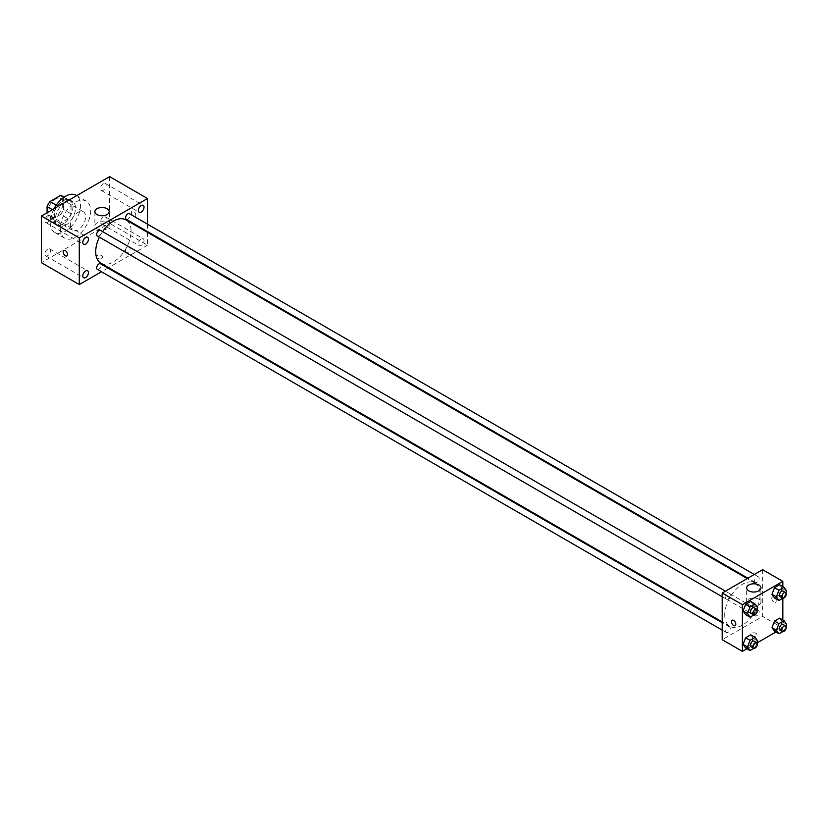 <?xml version="1.0" encoding="UTF-8"?>
<svg xmlns="http://www.w3.org/2000/svg" width="828" height="828" viewBox="0 0 828 828"><rect width="100%" height="100%" fill="white"/><g stroke="black" fill="none" stroke-linecap="round" stroke-linejoin="round"><path stroke-width="0.62" stroke-dasharray="4.14 3.1" d="M70.452 225.495A10.723 6.189 120 0 0 72.667 230.401A10.723 6.189 120 0 0 83.39 224.212A10.723 6.189 120 0 0 83.39 211.833A10.723 6.189 120 0 0 75.131 214.711A10.723 6.189 120 0 0 70.452 225.495M47.713 212.361A10.723 6.189 120 0 0 49.939 217.267A10.723 6.189 120 0 0 60.651 211.088A10.723 6.189 120 0 0 60.651 198.71A10.723 6.189 120 0 0 52.392 201.577A10.723 6.189 120 0 0 47.713 212.361M63.508 197.105L63.508 209.391A13.838 7.99 120 0 1 60.61 214.4L68.186 218.778A13.838 7.99 120 0 0 71.084 213.769L71.084 201.483L63.508 197.105A13.838 7.99 120 0 0 62.214 196.008M60.61 214.4L49.98 220.538A13.838 7.99 120 0 1 48.376 219.969A13.838 7.99 120 0 1 47.082 218.871L47.082 212.734M68.186 218.778L57.556 224.916L49.98 220.538M47.082 218.871L54.658 223.249L54.658 210.964L52.402 209.66M54.658 223.249A13.838 7.99 120 0 0 55.952 224.347A13.838 7.99 120 0 0 57.556 224.916M71.084 201.483A13.838 7.99 120 0 0 69.79 200.386A13.838 7.99 120 0 0 68.186 199.817L63.849 197.312M54.658 210.964A13.838 7.99 120 0 1 57.556 205.955L68.186 199.817M62.876 224.036A14.293 8.249 -60 0 1 55.724 224.74A14.293 8.249 -60 0 1 55.724 208.242A14.293 8.249 -60 0 1 70.018 199.993A14.293 8.249 -60 0 1 72.212 211.44A14.293 8.249 -60 0 1 62.876 224.036M65.402 225.495A14.293 8.249 120 0 0 74.737 212.899A14.293 8.249 120 0 0 72.543 201.452A14.293 8.249 120 0 0 61.531 205.282A14.293 8.249 120 0 0 55.29 219.658A14.293 8.249 120 0 0 58.25 226.199A14.293 8.249 120 0 0 65.402 225.495M57.556 205.955L56.221 205.189M71.084 213.769L63.508 209.391M54.099 208.677A21.435 12.379 120 0 0 50.239 222.577A21.435 12.379 120 0 0 54.679 232.389A21.435 12.379 120 0 0 76.114 220.01A21.435 12.379 120 0 0 76.114 195.263M60.351 228.404A21.435 12.379 120 0 0 64.791 238.226A21.435 12.379 120 0 0 86.226 225.847A21.435 12.379 120 0 0 86.226 201.09A21.435 12.379 120 0 0 69.707 206.834A21.435 12.379 120 0 0 60.351 228.404M103.293 183.65A4.016 2.318 120 0 0 100.664 187.19A4.016 2.318 120 0 0 101.285 190.409A4.016 2.318 120 0 0 105.301 188.091A4.016 2.318 120 0 0 105.301 183.454A4.016 2.318 120 0 0 103.293 183.65M47.713 215.735A4.016 2.318 120 0 0 45.095 219.275A4.016 2.318 120 0 0 45.706 222.494A4.016 2.318 120 0 0 49.721 220.176A4.016 2.318 120 0 0 49.721 215.539A4.016 2.318 120 0 0 47.713 215.735M47.713 249.104A4.016 2.318 120 0 0 45.095 252.643A4.016 2.318 120 0 0 45.706 255.862A4.016 2.318 120 0 0 49.721 253.544A4.016 2.318 120 0 0 49.721 248.907A4.016 2.318 120 0 0 47.713 249.104M103.293 217.019A4.016 2.318 120 0 0 100.664 220.558A4.016 2.318 120 0 0 101.285 223.777A4.016 2.318 120 0 0 105.301 221.459A4.016 2.318 120 0 0 105.301 216.822A4.016 2.318 120 0 0 103.293 217.019M109.606 176.633L109.606 223.301L41.4 262.683M141.184 238.899A4.016 2.318 120 0 0 138.566 242.438A4.016 2.318 120 0 0 139.176 245.657A4.016 2.318 120 0 0 143.192 243.339A4.016 2.318 120 0 0 143.192 238.702A4.016 2.318 120 0 0 141.184 238.899M107.081 228.766A7.141 4.13 180 0 1 99.298 229.656A7.141 4.13 180 0 1 94.878 225.847A7.141 4.13 180 0 1 102.03 221.718A7.141 4.13 180 0 1 109.172 225.847A7.141 4.13 180 0 1 107.081 228.766M147.498 232.347L147.498 245.181L109.606 223.301M147.498 245.181L108.603 267.641M107.919 268.034L101.492 271.75M101.709 255.573A3.126 1.801 180 0 1 102.631 256.846A3.126 1.801 180 0 1 99.505 258.657A3.126 1.801 180 0 1 96.379 256.846A3.126 1.801 180 0 1 98.304 255.179A3.126 1.801 180 0 1 101.709 255.573A3.126 1.801 180 0 1 102.631 256.846A3.126 1.801 180 0 1 99.505 258.657A3.126 1.801 180 0 1 96.379 256.846A3.126 1.801 180 0 1 98.304 255.179A3.126 1.801 180 0 1 101.709 255.573M63.839 250.491L63.839 250.491A3.126 1.801 60 0 1 66.25 251.329A3.126 1.801 60 0 1 67.606 254.475A3.126 1.801 60 0 1 66.965 255.904L66.965 255.914M147.498 224.14L147.498 231.571M131.393 212.548A3.126 1.801 -120 0 0 132.759 215.694A3.126 1.801 -120 0 0 135.171 216.532A3.126 1.801 -120 0 0 135.171 212.92A3.126 1.801 -120 0 0 132.045 211.119A3.126 1.801 -120 0 0 131.393 212.548A3.126 1.801 -120 0 0 132.759 215.694A3.126 1.801 -120 0 0 135.171 216.532A3.126 1.801 -120 0 0 135.171 212.92A3.126 1.801 -120 0 0 132.045 211.119A3.126 1.801 -120 0 0 131.393 212.548M126.239 219.296A3.219 1.853 120 0 0 129.458 217.433A3.219 1.853 120 0 0 129.458 213.727M97.342 269.348A3.219 1.853 120 0 0 100.55 267.496A3.219 1.853 120 0 0 100.55 263.78M125.577 251.194A3.219 1.853 120 0 0 126.239 252.664A3.219 1.853 120 0 0 129.458 250.801A3.219 1.853 120 0 0 129.458 247.096A3.219 1.853 120 0 0 126.974 247.955A3.219 1.853 120 0 0 125.577 251.194M97.342 235.98A3.219 1.853 120 0 0 99.815 235.111A3.219 1.853 120 0 0 101.223 231.881A3.219 1.853 120 0 0 100.55 230.412M100.892 263.19A25.006 14.438 120 0 0 125.897 248.752A25.006 14.438 120 0 0 125.897 219.875M102.6 231.592A25.006 14.438 120 0 0 99.391 237.16M724.728 614.904A25.006 14.438 120 0 0 729.913 626.351A25.006 14.438 120 0 0 754.919 611.913A25.006 14.438 120 0 0 754.919 583.036A25.006 14.438 120 0 0 735.647 589.743A25.006 14.438 120 0 0 724.728 614.904M730.234 595.042A3.219 1.853 -60 0 1 728.837 598.271A3.219 1.853 -60 0 1 726.363 599.141A3.219 1.853 -60 0 1 726.363 595.425A3.219 1.853 -60 0 1 729.571 593.572A3.219 1.853 -60 0 1 730.234 595.042M754.587 614.355A3.219 1.853 120 0 0 755.26 615.825A3.219 1.853 120 0 0 758.469 613.962A3.219 1.853 120 0 0 758.469 610.257A3.219 1.853 120 0 0 755.995 611.116A3.219 1.853 120 0 0 754.587 614.355M725.69 631.039A3.219 1.853 120 0 0 726.363 632.509A3.219 1.853 120 0 0 729.571 630.657A3.219 1.853 120 0 0 729.571 626.941A3.219 1.853 120 0 0 727.098 627.8A3.219 1.853 120 0 0 725.69 631.039M754.587 580.977A3.219 1.853 120 0 0 755.26 582.457A3.219 1.853 120 0 0 758.469 580.594A3.219 1.853 120 0 0 758.469 576.888A3.219 1.853 120 0 0 755.995 577.747A3.219 1.853 120 0 0 754.587 580.977M762.629 569.695L762.629 616.363L722.202 639.702M782.833 619.975L782.833 628.028L762.629 616.363M782.833 628.028L775.857 632.054M757.061 642.911L746.959 648.738M751.576 635.873A3.126 1.801 0 0 0 754.981 636.266A3.126 1.801 0 0 0 756.906 634.6A3.126 1.801 0 0 0 753.78 632.789A3.126 1.801 0 0 0 750.654 634.6A3.126 1.801 0 0 0 751.576 635.873A3.126 1.801 0 0 0 754.981 636.256A3.126 1.801 0 0 0 756.906 634.59A3.126 1.801 0 0 0 753.78 632.789A3.126 1.801 0 0 0 750.654 634.59A3.126 1.801 0 0 0 751.576 635.873M782.181 588.387L779.624 584.754L782.181 588.387L779.624 594.97L774.522 597.919L779.624 594.97L782.181 588.387L786.6 590.944M753.283 638.44L750.727 634.817L753.283 638.44L750.727 645.022L745.624 647.972L750.727 645.022L753.283 638.44L757.703 640.996M782.833 586.607L782.833 598.271M782.181 621.756L779.624 618.133L782.181 621.756L779.624 628.338L774.522 631.288L779.624 628.338L782.181 621.756L786.6 624.312M753.283 605.071L750.727 601.438L753.283 605.071L750.727 611.654L745.624 614.604L750.727 611.654L753.283 605.071L757.703 607.628M771.779 598.313A3.126 1.801 -120 0 0 773.145 601.459A3.126 1.801 -120 0 0 775.557 602.298A3.126 1.801 -120 0 0 775.557 598.685A3.126 1.801 -120 0 0 772.431 596.885A3.126 1.801 -120 0 0 771.779 598.313A3.126 1.801 -120 0 0 773.145 601.459A3.126 1.801 -120 0 0 775.557 602.298A3.126 1.801 -120 0 0 775.557 598.685A3.126 1.801 -120 0 0 772.431 596.885A3.126 1.801 -120 0 0 771.779 598.313M732.014 620.213L732.014 620.224A3.126 1.801 60 0 1 734.426 621.052A3.126 1.801 60 0 1 735.781 624.198A3.126 1.801 60 0 1 735.14 625.637L735.14 625.637M748.729 605.051A7.141 4.13 180 0 1 746.639 602.132A7.141 4.13 180 0 1 753.78 598.013A7.141 4.13 180 0 1 760.932 602.132A7.141 4.13 180 0 1 756.513 605.941A7.141 4.13 180 0 1 748.729 605.051M756.989 609.46L755.146 614.2L753.863 614.945M750.986 613.362A3.219 1.853 120 0 0 754.204 611.499A3.219 1.853 120 0 0 754.204 607.793M755.146 614.2L750.727 611.654M785.886 592.776L784.044 597.516L782.76 598.261M779.883 596.678A3.219 1.853 120 0 0 783.102 594.814A3.219 1.853 120 0 0 783.102 591.099M784.044 597.516L779.624 594.97M756.989 642.828L755.146 647.579L753.863 648.314M750.986 646.73A3.219 1.853 120 0 0 754.204 644.867A3.219 1.853 120 0 0 754.204 641.162M755.146 647.579L750.727 645.022M785.886 626.144L784.044 630.895L782.76 631.629M779.883 630.046A3.219 1.853 120 0 0 783.102 628.183A3.219 1.853 120 0 0 783.102 624.478M784.044 630.895L779.624 628.338M49.939 217.267L72.667 230.401M60.651 198.71L83.39 211.833M72.543 201.452L70.018 199.993M58.25 226.199L55.724 224.74M69.79 200.386L64.129 197.116M55.952 224.347L48.376 219.969M86.226 201.09L76.725 195.615M64.791 238.226L54.679 232.389M101.285 190.409L139.176 212.289M105.301 183.454L143.192 205.334M45.706 222.494L83.597 244.374M49.721 215.539L87.613 237.419M45.706 255.862L83.597 277.742M49.721 248.907L87.613 270.787M101.285 223.777L139.176 245.657M105.301 216.822L143.192 238.702M94.878 211.637L94.878 225.847M109.172 211.637L109.172 225.847M754.919 583.036L747.218 578.586M729.913 626.351L722.202 621.9M722.202 596.74L726.363 599.141M725.421 591.171L729.571 593.572M758.469 610.257L129.458 247.096M755.26 615.825L126.239 252.664M729.571 626.941L722.202 622.687M726.363 632.509L722.202 630.108M758.469 576.888L754.318 574.487M755.26 582.457L747.891 578.203M760.932 602.132L760.932 587.921M746.639 602.132L746.639 587.921"/><path stroke-width="1.24" d="M56.221 205.189L49.98 201.577L60.61 195.439A13.838 7.99 120 0 1 62.214 196.008L64.129 197.116M47.082 212.734L47.082 206.586A13.838 7.99 120 0 1 49.98 201.577M52.402 209.66L47.082 206.586M63.849 197.312L60.61 195.439M76.725 195.615L76.114 195.263A21.435 12.379 120 0 0 54.099 208.677M101.492 271.75L79.291 284.563L41.4 262.683L41.4 216.015L109.606 176.633L147.498 198.513L147.498 224.14M141.184 205.53A4.016 2.318 120 0 0 138.566 209.07A4.016 2.318 120 0 0 139.176 212.289A4.016 2.318 120 0 0 143.192 209.97A4.016 2.318 120 0 0 143.192 205.334A4.016 2.318 120 0 0 141.184 205.53M85.605 237.615A4.016 2.318 120 0 0 82.986 241.155A4.016 2.318 120 0 0 83.597 244.374A4.016 2.318 120 0 0 87.613 242.055A4.016 2.318 120 0 0 87.613 237.419A4.016 2.318 120 0 0 85.605 237.615M85.605 270.984A4.016 2.318 120 0 0 82.986 274.523A4.016 2.318 120 0 0 83.597 277.742A4.016 2.318 120 0 0 87.613 275.424A4.016 2.318 120 0 0 87.613 270.787A4.016 2.318 120 0 0 85.605 270.984M79.291 284.563L79.291 237.884L41.4 216.015M79.291 237.884L147.498 198.513M107.081 214.555A7.141 4.13 180 0 1 99.298 215.446A7.141 4.13 180 0 1 94.878 211.637A7.141 4.13 180 0 1 102.03 207.507A7.141 4.13 180 0 1 109.172 211.637A7.141 4.13 180 0 1 107.081 214.555M108.603 267.641L107.919 268.034M67.606 254.475A3.126 1.801 60 0 1 66.965 255.914A3.126 1.801 60 0 1 63.839 254.103A3.126 1.801 60 0 1 63.839 250.491A3.126 1.801 60 0 1 66.24 251.329A3.126 1.801 60 0 1 67.606 254.475M66.965 255.904A3.126 1.801 60 0 1 63.839 254.103A3.126 1.801 60 0 1 63.839 250.491M147.498 231.571L147.498 232.347M754.318 574.487L129.458 213.727A3.219 1.853 120 0 0 127.843 213.883A3.219 1.853 120 0 0 125.577 217.816A3.219 1.853 120 0 0 126.239 219.296L747.891 578.203M722.202 622.687L100.55 263.78A3.219 1.853 120 0 0 98.946 263.935A3.219 1.853 120 0 0 96.669 267.879A3.219 1.853 120 0 0 97.342 269.348L722.202 630.108M725.421 591.171L100.55 230.412A3.219 1.853 120 0 0 98.946 230.567A3.219 1.853 120 0 0 96.845 233.403A3.219 1.853 120 0 0 97.342 235.98L722.202 596.74M99.391 237.16A25.006 14.438 120 0 0 95.717 251.743A25.006 14.438 120 0 0 100.892 263.19L722.202 621.9M747.218 578.586L125.897 219.875A25.006 14.438 120 0 0 102.6 231.592M746.959 648.738L742.416 651.367L722.202 639.702L722.202 593.024L762.629 569.695L782.833 581.36L782.833 586.607M775.857 632.054L757.061 642.911M774.522 597.919L771.965 594.287L774.522 587.704L779.624 584.754L774.522 587.704L771.965 594.287L774.522 597.919L778.941 600.466L776.395 596.833L778.941 590.26L784.044 587.311L786.6 590.944L785.886 592.776M745.624 647.972L743.068 644.339L745.624 637.757L750.727 634.817L745.624 637.757L743.068 644.339L745.624 647.972L750.044 650.518L747.487 646.896L750.044 640.313L755.146 637.363L757.703 640.996L756.989 642.828M782.833 598.271L782.833 619.975M742.416 651.367L742.416 604.699L782.833 581.36M774.522 631.288L771.965 627.655L774.522 621.072L779.624 618.133L774.522 621.072L771.965 627.655L774.522 631.288L778.941 633.834L776.395 630.201L778.941 623.629L784.044 620.679L786.6 624.312L785.886 626.144M745.624 614.604L743.068 610.971L745.624 604.388L750.727 601.438L745.624 604.388L743.068 610.971L745.624 614.604L750.044 617.15L747.487 613.517L750.044 606.945L755.146 603.995L757.703 607.628L756.989 609.46M742.416 604.699L722.202 593.024M748.729 590.84A7.141 4.13 180 0 1 746.639 587.921A7.141 4.13 180 0 1 753.78 583.802A7.141 4.13 180 0 1 760.932 587.921A7.141 4.13 180 0 1 756.513 591.73A7.141 4.13 180 0 1 748.729 590.84M735.781 624.198A3.126 1.801 60 0 1 735.14 625.637A3.126 1.801 60 0 1 732.014 623.826A3.126 1.801 60 0 1 732.014 620.224A3.126 1.801 60 0 1 734.415 621.062A3.126 1.801 60 0 1 735.781 624.198M735.14 625.637A3.126 1.801 60 0 1 732.014 623.826A3.126 1.801 60 0 1 732.014 620.213M753.863 614.945L750.044 617.15M756.73 609.242L754.204 607.793A3.219 1.853 120 0 0 751.731 608.652A3.219 1.853 120 0 0 750.323 611.882A3.219 1.853 120 0 0 750.986 613.362L753.511 614.821A3.219 1.853 120 0 0 756.73 612.958A3.219 1.853 120 0 0 756.73 609.242A3.219 1.853 120 0 0 754.256 610.112A3.219 1.853 120 0 0 752.849 613.341A3.219 1.853 120 0 0 753.511 614.821M747.487 613.517L743.068 610.971M750.044 606.945L745.624 604.388M755.146 603.995L750.727 601.438M782.76 598.261L778.941 600.466M785.627 592.558L783.102 591.099A3.219 1.853 120 0 0 780.628 591.968A3.219 1.853 120 0 0 779.22 595.197A3.219 1.853 120 0 0 779.883 596.678L782.419 598.126A3.219 1.853 120 0 0 785.627 596.274A3.219 1.853 120 0 0 785.627 592.558A3.219 1.853 120 0 0 783.153 593.428A3.219 1.853 120 0 0 781.746 596.657A3.219 1.853 120 0 0 782.419 598.126M776.395 596.833L771.965 594.287M778.941 590.26L774.522 587.704M784.044 587.311L779.624 584.754M753.863 648.314L750.044 650.518M756.73 642.621L754.204 641.162A3.219 1.853 120 0 0 751.731 642.021A3.219 1.853 120 0 0 750.323 645.26A3.219 1.853 120 0 0 750.986 646.73L753.511 648.189A3.219 1.853 120 0 0 756.73 646.326A3.219 1.853 120 0 0 756.73 642.621A3.219 1.853 120 0 0 754.256 643.48A3.219 1.853 120 0 0 752.849 646.72A3.219 1.853 120 0 0 753.511 648.189M747.487 646.896L743.068 644.339M750.044 640.313L745.624 637.757M755.146 637.363L750.727 634.817M782.76 631.629L778.941 633.834M785.627 625.937L783.102 624.478A3.219 1.853 120 0 0 780.628 625.337A3.219 1.853 120 0 0 779.22 628.576A3.219 1.853 120 0 0 779.883 630.046L782.419 631.505A3.219 1.853 120 0 0 785.627 629.642A3.219 1.853 120 0 0 785.627 625.937A3.219 1.853 120 0 0 783.153 626.796A3.219 1.853 120 0 0 781.746 630.025A3.219 1.853 120 0 0 782.419 631.505M776.395 630.201L771.965 627.655M778.941 623.629L774.522 621.072M784.044 620.679L779.624 618.133"/></g></svg>
